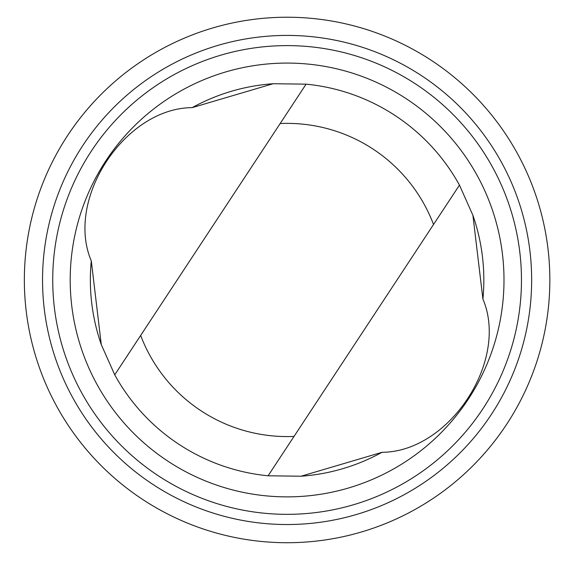 <?xml version="1.0" encoding="UTF-8"?>
<svg xmlns="http://www.w3.org/2000/svg" width="575" height="575" viewBox="0 0 575 575"><rect width="100%" height="100%" fill="white"/><g stroke="black" fill="none" stroke-linecap="round" stroke-linejoin="round"><path stroke-width="0.86" d="M273.118 83.734A196.736 196.736 0 0 0 192.172 107.647C125.098 107.927 64.903 198.928 91.288 260.899L101.286 344.633L114.734 374.828A196.736 196.736 0 0 0 268.101 475.791L301.077 476.215L382.023 452.302C449.097 452.022 509.292 361.021 482.907 299.05A196.736 196.736 0 0 0 472.909 215.316M91.288 260.899A196.736 196.736 0 0 0 101.286 344.633M301.077 476.215A196.736 196.736 0 0 0 382.023 452.302M280.169 123.532L114.734 374.828A196.736 196.736 0 0 0 268.101 475.791L433.536 224.502A156.594 156.594 0 0 0 280.169 123.532L306.094 84.151L273.118 83.734L192.172 107.647M119.988 482.734A262.753 262.753 0 0 0 546.25 323.315A262.753 262.753 0 0 0 195.054 33.875A262.753 262.753 0 0 0 119.988 482.734M131.56 468.697A244.555 244.555 0 0 0 528.303 320.311A244.555 244.555 0 0 0 201.43 50.916A244.555 244.555 0 0 0 131.56 468.697M138.043 460.834A234.363 234.363 0 0 0 518.255 318.629A234.363 234.363 0 0 0 204.995 60.461A234.363 234.363 0 0 0 138.043 460.834M149.148 447.35A216.897 216.897 0 0 0 501.026 315.754A216.897 216.897 0 0 0 211.118 76.82A216.897 216.897 0 0 0 149.148 447.35M482.907 299.05L472.909 215.316L459.461 185.121A196.736 196.736 0 0 0 306.094 84.151M459.461 185.121L433.536 224.502M140.659 335.448A156.594 156.594 0 0 0 294.026 436.418"/></g></svg>
